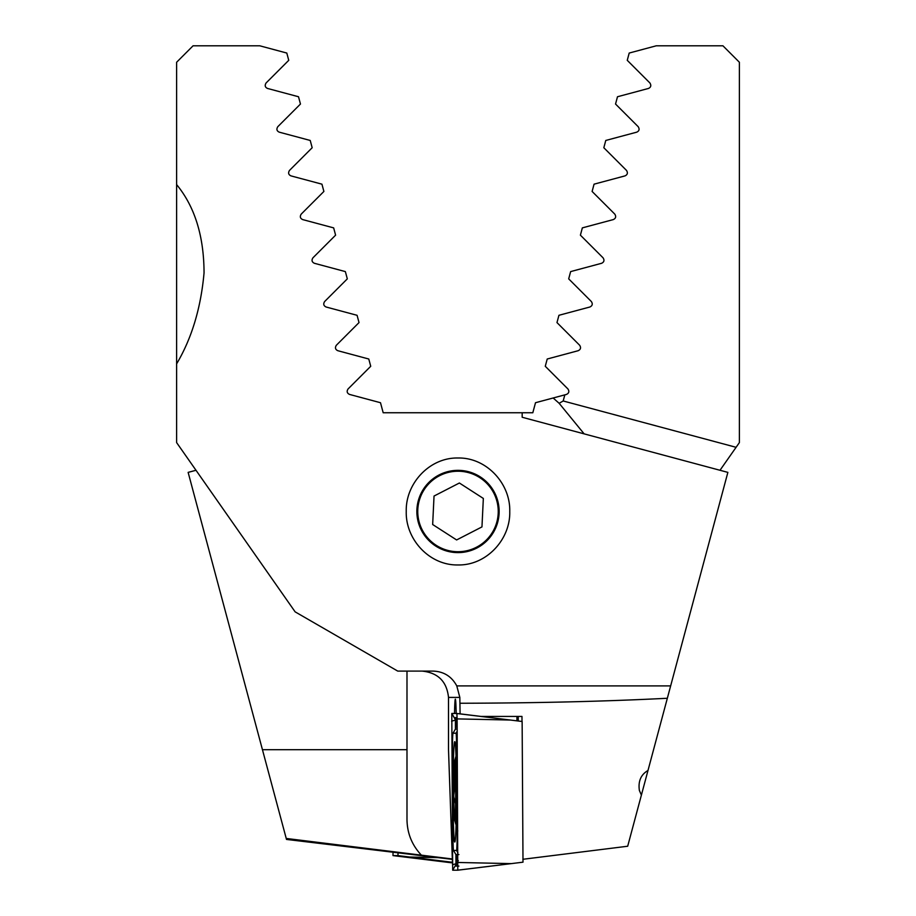 <?xml version="1.0" encoding="UTF-8"?>
<svg xmlns="http://www.w3.org/2000/svg" width="916" height="916" viewBox="0 0 916 916"><rect width="100%" height="100%" fill="white"/><g stroke="black" fill="none" stroke-linecap="round" stroke-linejoin="round"><path stroke-width="1.37" d="M452.332 859.357L286.49 839.422L262.445 749.7L406.99 749.7L406.99 671.096M286.227 838.449L452.321 858.979M196.001 470.274L188.135 472.381L262.445 749.7M584.133 433.863L559.149 403.303L553.149 397.991L566.454 394.43C569.008 393.193 569.489 391.361 567.92 388.945L545.272 366.285L547.218 359.015L578.168 350.714C580.71 349.488 581.202 347.656 579.633 345.24L556.974 322.581L558.932 315.299L589.881 307.009C592.423 305.784 592.915 303.952 591.347 301.524L568.687 278.865L570.462 272.247M559.149 403.303L563.191 400.979L564.829 394.865M582.347 227.878L580.4 235.16L582.347 227.878L613.308 219.588C615.838 218.386 616.331 216.554 614.773 214.104L592.114 191.455L594.06 184.173L625.021 175.883C627.54 174.693 628.033 172.861 626.487 170.399L603.827 147.739L605.774 140.457L636.735 132.167C639.242 130.999 639.734 129.179 638.2 126.694L615.541 104.035L617.487 96.752L648.436 88.463C650.944 87.306 651.436 85.486 649.913 82.978L627.254 60.319L629.2 53.048L656.234 45.8L722.93 45.8L739.384 62.254L739.384 442.6L719.999 470.274M345.538 272.247L347.313 278.865L324.653 301.524C323.096 303.975 323.577 305.795 326.119 307.009L357.068 315.299L359.026 322.581L336.367 345.24C334.798 347.668 335.29 349.5 337.832 350.714L368.782 359.015L370.728 366.285L348.08 388.945C346.511 391.372 346.992 393.193 349.546 394.43L380.495 402.719L383.186 412.75L532.814 412.75L535.505 402.719L553.149 397.991M421.349 855.109C411.982 845.136 407.196 833.308 406.99 819.637L406.99 749.7M739.384 103.394L739.384 86.94M736.086 447.306L563.191 400.979M580.4 235.16L603.06 257.82C604.617 260.259 604.136 262.079 601.594 263.293L570.645 271.594M739.384 110.057L739.384 134.526M398.002 852.682L397.991 855.601L392.998 855.601L452.447 862.906L404.654 857.033M392.998 855.601L393.021 852.521M397.991 855.601L452.435 862.277M454.783 842.022A50.185 1.752 -90 0 0 456.534 791.836A50.185 1.752 -90 0 0 454.783 741.639A50.185 1.752 -90 0 0 453.031 791.836A50.185 1.752 -90 0 0 454.783 842.022M456.58 746.803A16.454 0.573 -90 0 0 456.019 733.212L453.031 733.212A16.454 0.573 -90 0 0 452.996 733.247A16.454 0.573 -90 0 0 452.47 752.528L452.985 836.858A16.454 0.573 -90 0 0 453.512 850.426A16.454 0.573 -90 0 0 453.546 850.449L456.534 850.449A16.454 0.573 -90 0 0 457.107 831.144L456.58 746.803L457.279 746.609M457.118 718.9L456.901 713.472L451.794 713.461L452.687 870.2L457.782 870.189L457.118 718.9L510.464 720.045L456.912 713.518M456.889 713.461L522.131 721.487L523.002 862.174L511.346 863.616L458 862.471M458.916 866.089L455.928 866.089L457.038 863.078M457.187 862.448L452.687 870.2M457.336 858.876L456.695 856.254M456.809 722.003L455.595 720.045L451.577 721.19M456.512 720.583L455.401 717.583L457.095 717.583M455.893 854.559L453.546 850.449L455.893 854.559C459.076 864.91 455.996 863.479 456.866 863.593L458.298 860.571M457.176 729.102L455.378 729.113C456.97 721.739 457.302 718.728 456.351 720.068M641.395 795.077L639.379 790.485C638.028 781.268 640.902 774.604 647.99 770.482L627.689 846.235L522.853 859.288M516.956 716.438A27.148 0.95 -90 0 0 516.91 720.846M456.179 713.461A27.148 0.95 -90 0 0 455.344 699.16A27.148 0.95 -90 0 0 454.519 713.461M518.227 716.438A27.148 0.95 90 0 1 518.273 721.007M416.86 511.483A41.14 41.14 0 0 0 458 552.611A41.14 41.14 0 0 0 499.14 511.483A41.14 41.14 0 0 0 458 470.343A41.14 41.14 0 0 0 416.86 511.483M458 564.954C429.593 565.561 405.456 539.49 406.246 511.403C405.502 483.442 429.638 457.382 458 458C486.407 457.37 510.567 483.534 509.754 511.529C510.521 539.467 486.362 565.596 458 564.954M522.177 412.75L522.177 417.261L727.865 472.381L670.649 685.901L456.775 685.901L459.832 697.42L460.095 713.873M670.649 685.901L667.34 698.267C606.094 701.404 536.994 703.064 460.027 703.259M345.355 271.594L314.406 263.293C311.875 262.091 311.383 260.27 312.94 257.82L335.6 235.16L333.653 227.878L302.692 219.588C300.162 218.397 299.681 216.577 301.227 214.104L323.886 191.455L321.94 184.173L290.979 175.883C288.46 174.704 287.968 172.872 289.513 170.399L312.173 147.739L310.226 140.457L279.266 132.167C276.758 131.011 276.266 129.179 277.8 126.694L300.459 104.035L298.513 96.752L267.564 88.463C265.056 87.329 264.564 85.497 266.087 82.978L288.746 60.319L286.8 53.048L259.766 45.8L193.07 45.8L176.616 62.254L176.616 442.6L295.135 611.854L397.739 671.096L433.05 671.096C443.756 671.485 451.657 676.432 456.775 685.901M176.616 184.585C194.787 206.673 203.936 236.11 204.05 272.888C200.879 308.062 191.73 338.393 176.616 363.87M422.161 671.096C438.054 672.768 446.836 681.538 448.508 697.42L448.508 749.7L452.447 862.345M667.34 698.267L647.99 770.482M335.6 235.16L333.653 227.878M480.992 716.438L521.971 716.438L522.005 721.476M454.519 816.946L454.405 816.408A27.56 0.962 -90 0 1 454.004 808.794A27.56 0.962 -90 0 1 453.798 797.012L455.561 803.698M453.798 797.012L453.775 795.077A27.56 0.962 -90 0 1 454.061 770.585L454.118 769.28A27.56 0.962 -90 0 1 454.92 763.463A27.56 0.962 -90 0 1 455 764.093L455.057 764.528A27.56 0.962 -90 0 1 455.676 784.875A27.56 0.962 -90 0 1 455.366 811.084A27.56 0.962 -90 0 1 454.92 817.496A27.56 0.962 -90 0 1 454.45 816.843L455.286 814.324M455.378 810.958L454.405 816.408M455.412 812.618A29.621 1.03 -90 0 0 455.664 778.153A29.621 1.03 -90 0 0 454.588 761.116A29.621 1.03 -90 0 0 454.038 768.352A29.621 1.03 -90 0 0 453.741 799.164A29.621 1.03 -90 0 0 454.588 819.843A29.621 1.03 -90 0 0 455.412 812.618M454.061 770.585L454.519 789.947L453.775 795.077M454.954 769.463L454.118 769.28L454.954 769.463M493.781 493.071A40.235 40.235 0 0 0 439.588 475.69A40.235 40.235 0 0 0 422.219 529.883A40.235 40.235 0 0 0 476.412 547.264A40.235 40.235 0 0 0 493.781 493.071M459.385 483.007L434.035 496.048L432.661 524.513L456.615 539.948L481.965 526.906L483.339 498.441L459.385 483.007M409.738 857.033L438.386 857.639M457.771 870.2L511.346 863.616L457.794 870.154M456.477 863.616L452.458 864.761M455.595 720.045L451.794 713.461M457.187 731.186L456.019 733.212M457.805 830.938L457.107 831.144M457.943 852.876L456.534 850.449M455.928 866.089L455.928 854.571L458.916 854.571M455.401 717.583L455.401 729.102L453.031 733.212M448.508 697.42L459.832 697.42M455.63 800.458L454.599 800.458M455.687 789.947L454.519 789.947M455.561 776.608L454.668 776.608M452.996 733.247L455.378 729.113M456.019 756.169A115.187 115.187 0 0 0 454.588 761.116M454.588 819.843A115.187 115.187 0 0 0 456.099 825.053"/></g></svg>

